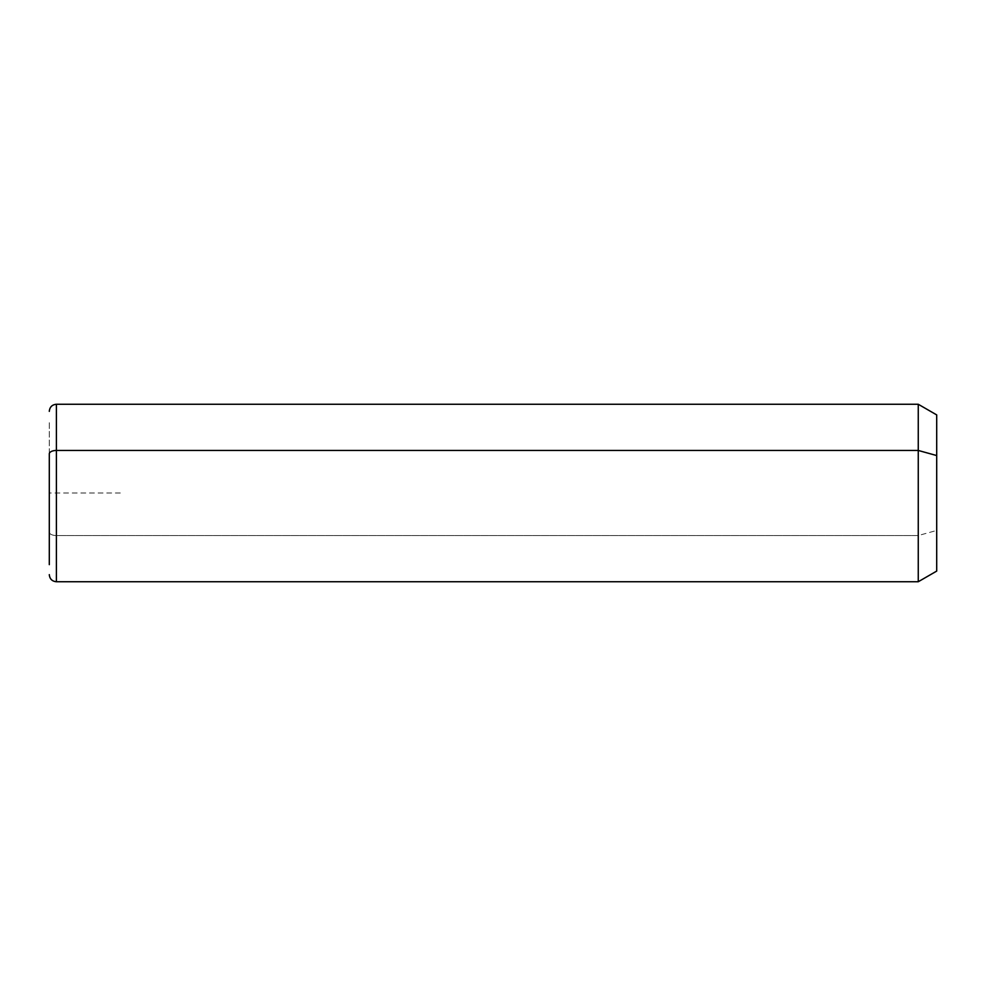 <?xml version="1.0" encoding="UTF-8"?>
<svg xmlns="http://www.w3.org/2000/svg" width="986" height="986" viewBox="0 0 986 986"><rect width="100%" height="100%" fill="white"/><g stroke="black" fill="none" stroke-linecap="round" stroke-linejoin="round"><path stroke-width="0.74" stroke-dasharray="4.93 3.7" d="M936.7 571.091L936.7 530.443L918.262 535.546L918.262 581.74L918.262 535.546L936.7 530.443L936.7 414.909M918.262 404.26L918.262 535.546L56.399 535.546L56.399 581.74L56.399 535.546L918.262 535.546L918.262 404.26M936.7 455.557L936.7 530.443M56.399 404.26L56.399 535.546L56.399 404.26M49.3 532.144L49.3 421.355L49.3 532.144A7.099 3.402 180 0 0 56.399 535.546A7.099 3.402 0 0 1 49.3 532.144M120.292 493L49.3 493L49.3 563.992"/><path stroke-width="1.48" d="M49.3 411.359C49.719 407.045 52.085 404.679 56.399 404.26L918.262 404.26L936.7 414.909L936.7 455.557L918.262 450.454L936.7 455.557L936.7 571.091L918.262 581.74L918.262 404.26L918.262 581.74L56.399 581.74L56.399 450.454L918.262 450.454L56.399 450.454L56.399 404.26L56.399 450.454A7.099 3.402 180 0 0 49.3 453.856L49.3 564.645L49.3 453.856A7.099 3.402 0 0 1 56.399 450.454L56.399 581.74C52.085 581.321 49.719 578.955 49.3 574.641M936.7 530.443L936.7 455.557"/></g></svg>
